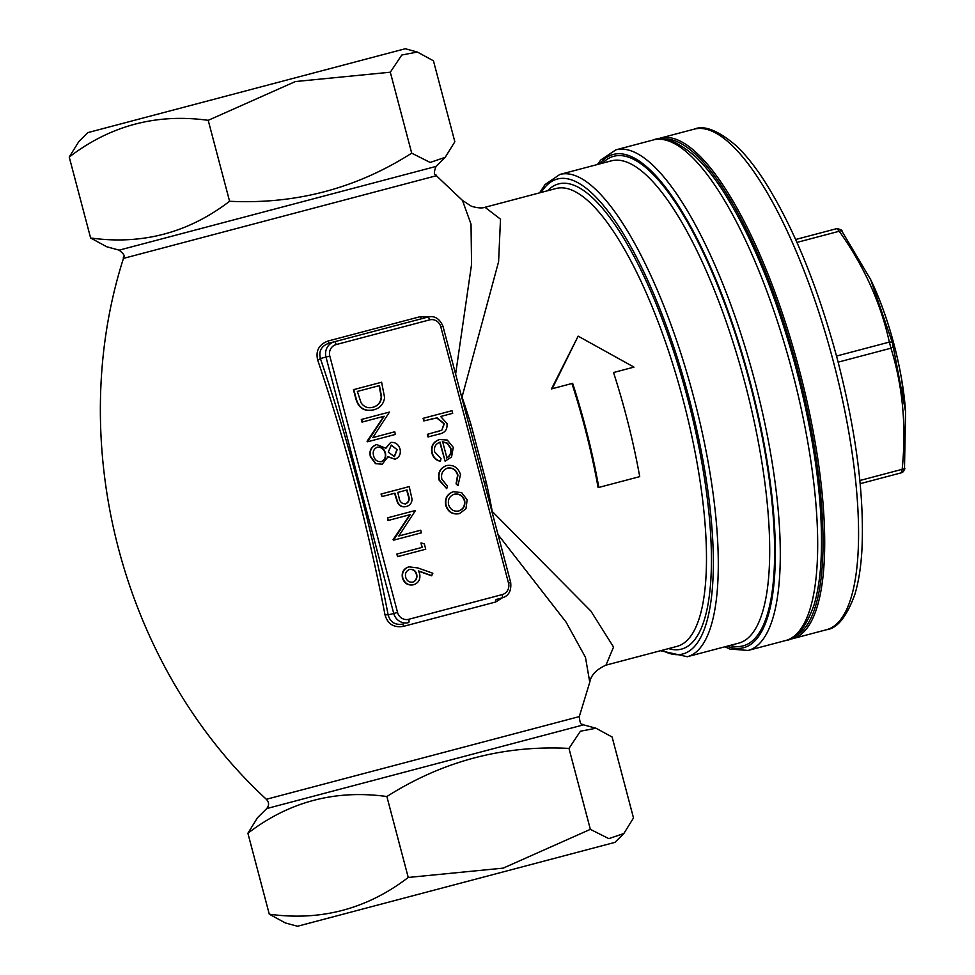 <?xml version="1.0" encoding="UTF-8"?>
<svg xmlns="http://www.w3.org/2000/svg" width="975" height="975" viewBox="0 0 975 975"><rect width="100%" height="100%" fill="white"/><g stroke="black" fill="none" stroke-linecap="round" stroke-linejoin="round"><path stroke-width="1.46" d="M431.876 575.677L418.604 570.96L419.664 573.897C420.615 579.296 418.628 582.904 413.705 584.707C408.306 585.585 404.662 583.306 402.785 577.87C401.822 572.349 403.869 568.669 408.927 566.828L417.861 567.938L432.851 573.263L431.523 575.762L418.714 571.216M413.705 584.707L413.351 584.793C407.952 585.683 404.308 583.403 402.431 577.968C401.468 572.435 403.516 568.754 408.574 566.914L408.927 566.828M395.009 459.249L388.099 456.653L382.188 464.234L375.85 463.552L370.756 456.641C369.379 450.718 371.378 446.684 376.74 444.539L385.881 448.256L390.658 442.455C395.399 442.028 398.519 444.247 400.043 449.085C401.042 453.997 399.36 457.385 395.009 459.249L387.745 456.751M382.188 464.234L375.485 463.637L370.403 456.739C369.025 450.816 371.024 446.782 376.387 444.624L376.74 444.539M385.527 448.354L390.658 442.455M372.816 437.592L394.717 431.803L395.399 434.423L367.587 441.773L384.211 416.24L362.018 422.102L361.323 419.494L389.5 412.047L372.816 437.592L394.363 431.901M367.587 441.773L367.075 441.273L383.857 416.337M373.657 409.853L373.303 409.951C364.211 411.767 358.373 408.013 355.826 398.69L353.438 389.683L381.615 382.237L384.601 397.593C383.614 404.162 379.97 408.245 373.657 409.853C364.565 411.669 358.739 407.916 356.18 398.592L353.803 389.586M458.299 485.587L456.422 483.746L457.945 475.069C456.263 469.731 452.802 467.403 447.574 468.085C442.626 470.072 440.737 473.826 441.894 479.334L447.501 486.111L446.708 488.658L439.396 479.956C437.897 472.875 440.322 468.073 446.66 465.538C453.594 464.551 458.201 467.573 460.492 474.606L457.945 485.684L456.068 483.844L457.592 475.166C455.898 469.828 452.449 467.5 447.22 468.183M446.708 488.658L439.043 480.041C437.543 472.972 439.969 468.171 446.306 465.636L446.66 465.538M440.444 461.199L440.091 461.297C435.813 460.151 433.083 457.372 431.876 452.961C430.67 446.197 433.217 441.712 439.518 439.506L447.306 440.066L453.29 447.367L451.559 456.982L445.112 461.163L440.091 442.15C435.606 443.759 433.79 447.001 434.643 451.888L440.992 458.579L440.444 461.199C436.166 460.066 433.436 457.287 432.242 452.863C431.023 446.099 433.57 441.614 439.883 439.42M445.112 461.163L439.737 442.26M441.809 430.207L444.356 423.662L437.068 417.861L423.796 420.932L423.113 418.324L451.998 410.694L452.692 413.303L440.639 416.483L446.977 423.455C447.622 429.548 444.88 433.107 438.774 434.131L428.037 436.958L427.342 434.35L441.809 430.207L444.003 423.747L436.715 417.958L431.145 418.994M452.327 413.4L440.639 416.483M436.91 431.827L441.456 430.304M459.481 513.593L459.115 513.691C452.522 514.776 448.061 512.033 445.758 505.464C444.515 498.603 447.025 494.02 453.314 491.692L461.65 492.607L467.147 499.809L465.94 508.767L459.481 513.593C452.875 514.678 448.415 511.936 446.111 505.367C444.868 498.518 447.379 493.923 453.668 491.595M382.066 496.567L381.018 494.045L409.195 486.598L412.035 499.042C411.913 502.929 410.048 505.403 406.453 506.464C402.712 507.341 399.847 506.025 397.861 502.527L394.899 493.167L382.066 496.567L381.371 493.947M406.453 506.464L406.1 506.561C402.358 507.439 399.494 506.122 397.508 502.625L394.546 493.265M398.824 535.994L420.712 530.217L421.407 532.825L393.583 540.174L410.207 514.642L388.013 520.516L387.672 517.81L415.496 510.461L398.824 535.994L420.359 530.303M393.583 540.174L393.071 539.675L409.853 514.739M421.846 547.462L421.017 542.892L424.32 543.843L425.734 549.217L397.568 556.664L396.874 554.056L422.199 547.365L421.017 542.892M491.924 511.558A3.157 0.756 169.5 0 1 492.253 511.461L492.668 514.373M469.194 425.514L471.132 425.137L486.306 482.564A236.791 68.835 75.2 0 1 492.253 511.461L590.85 611.033L613.555 647.047L605.975 665.145C596.334 669.508 590.923 675.212 589.765 682.268L585.475 657.345L566.085 622.123L498.006 534.568M613.531 372.523L633.969 367.112L578.151 336.143L551.484 388.915L572.642 383.321A236.791 68.835 75.2 0 1 598.821 487.427L639.71 476.629A236.791 68.835 -104.8 0 0 613.531 372.523L633.263 367.307M571.935 383.504A236.791 68.835 75.2 0 1 598.114 487.622L598.821 487.427M455.617 374.144L471.559 264.396L471.023 224.152L462.442 200.399L471.449 206.273C477.592 208.041 482.113 208.382 485.002 207.285L500.504 219.168L498.591 261.714L462.028 397.081A236.791 68.835 75.2 0 1 471.132 425.137M460.956 394.339L462.028 397.081A3.157 0.756 160.9 0 1 461.699 397.154M502.235 597.846L495.666 602.002L403.479 626.364C393.9 627.9 387.745 624.122 385.04 615.006C368.379 528.34 345.918 443.345 317.667 360.007C315.51 350.756 318.983 344.431 328.087 341.018L328.892 343.224L427.903 317.07A3.157 0.914 -104.8 0 1 429.597 319.885L336.143 344.577A9.47 9.068 75.2 0 0 329.794 356.046L397.544 612.446A9.47 9.068 75.2 0 0 408.72 619.296L502.174 594.604A9.47 9.068 75.2 0 0 508.523 583.123L440.773 326.722A9.47 9.068 75.2 0 0 429.597 319.885M328.087 341.018L420.274 316.656L428.049 317.033M417.361 52.041L401.773 55.027L390.317 72.211L295.376 81.547L208.211 120.327C156.78 113.234 110.455 125.482 69.237 157.048L78.89 141.472L87.799 132.624L405.247 48.75L417.361 52.041L433.448 60.816L454.837 141.753L445.185 157.341L430.158 162.447L411.706 153.16C356.423 188.431 295.717 204.47 229.588 201.277C188.37 232.842 142.045 245.078 90.614 237.985L106.714 246.76L119.169 250.148L436.02 166.433L445.185 157.341M502.344 872.125L614.933 842.376L623.842 833.527L608.814 838.634L590.362 829.347L503.197 868.128L408.245 877.463C367.027 909.029 320.714 921.277 269.283 914.184L285.37 922.959L297.485 926.25L502.344 872.125M596.018 728.24L583.562 724.852L266.711 808.568L257.546 817.659L247.894 833.247C289.112 801.669 335.437 789.433 386.868 796.526C442.784 761.073 503.49 745.034 568.973 748.41L580.43 731.213L596.018 728.24L612.117 737.015L633.494 817.952L623.842 833.527M568.973 748.41L590.362 829.347M386.868 796.526L408.245 877.463M247.894 833.247L269.283 914.184M390.317 72.211L411.706 153.16M208.211 120.327L229.588 201.277M69.237 157.048L90.614 237.985M859.865 480.504L902.143 469.328C906.506 426.818 902.789 386.441 890.955 348.197L889.346 342.091C880.742 303.006 864.033 266.053 839.231 231.246A3.79 1.584 -34.9 0 1 841.9 231.148A3.79 1.584 -34.9 0 1 841.986 231.319L870.699 279.679L892.564 343.188L905.58 411.694L904.495 467.903A3.79 1.584 5.3 0 1 904.507 468.097L904.507 468.097C905.446 468.512 904.422 470.072 901.412 472.79L860.169 483.685L901.412 472.79L902.143 469.328A3.79 1.584 5.3 0 0 904.507 468.097L905.543 411.206A123.13 35.795 -104.8 0 0 870.907 280.105A123.13 35.795 -104.8 0 0 870.602 279.484M795.661 239.497L836.891 228.601L839.231 231.246L796.965 242.409M502.174 594.604A3.157 0.914 -104.8 0 1 502.101 597.882L496.543 599.357A3.157 1.572 -104.8 0 0 495.666 602.002M420.274 316.656A3.157 1.572 -104.8 0 0 422.346 318.533L328.892 343.224C321.409 345.991 318.569 351.097 320.397 358.532C348.782 442.028 371.365 527.499 388.148 614.933C390.244 622.306 395.216 625.341 403.077 624.049L403.479 626.364M480.748 469.231L472.887 439.481M385.04 615.006A3.157 0.719 169.3 0 1 388.148 614.933L393.729 613.458L325.991 357.057L320.397 358.532A3.157 0.719 161.1 0 1 317.667 360.007M484.441 483.198L486.306 482.564M424.162 420.834L423.467 418.226M428.391 436.873L427.696 434.253M442.662 441.76L446.916 457.897C450.499 455.703 451.803 452.461 450.84 448.171L447.476 443.198L442.662 441.76M446.562 457.982C450.145 455.8 451.449 452.558 450.474 448.256L447.123 443.284L442.297 441.858M464.648 500.455C462.808 495.471 459.371 493.387 454.338 494.215C449.572 495.982 447.659 499.48 448.597 504.697C450.365 509.706 453.753 511.802 458.774 510.985C463.552 509.218 465.514 505.708 464.648 500.455L464.295 500.553C462.455 495.568 459.018 493.484 453.984 494.313M458.421 511.083C463.198 509.316 465.16 505.806 464.295 500.553M357.337 391.438L361.128 402.894C364.15 407.099 368.099 408.549 372.974 407.245C378.227 405.832 381.091 402.346 381.578 396.776L379.458 385.6L357.337 391.438L379.092 385.686L381.213 396.874C380.737 402.431 377.873 405.929 372.621 407.343M362.371 422.017L361.676 419.408M397.154 449.694L391.304 445.075L388.269 452.156L394.412 456.617L397.154 449.694L391.158 445.112M385.43 452.973C384.15 448.744 381.457 446.806 377.349 447.159C373.742 448.841 372.499 451.754 373.608 455.91C374.79 460.115 377.398 462.016 381.444 461.638C384.991 459.956 386.319 457.08 385.43 452.973L385.076 453.07C383.797 448.841 381.103 446.903 376.996 447.257M394.253 456.641L396.801 449.792M381.091 461.723C384.638 460.054 385.966 457.165 385.076 453.07M407.026 489.962L397.751 492.412L399.043 497.518C399.653 501.857 401.895 503.965 405.758 503.856C409.098 502.101 410 499.237 408.428 495.288L407.026 489.962M405.405 503.953C408.744 502.198 409.646 499.334 408.074 495.373L406.673 490.059L397.751 492.412M388.367 520.418L387.672 517.81M397.922 556.579L397.227 553.958M416.666 574.104C415.496 570.46 413.107 568.913 409.512 569.461C406.173 570.875 404.893 573.471 405.673 577.249C406.855 580.929 409.256 582.562 412.864 582.136C416.252 580.649 417.519 577.968 416.666 574.104L416.313 574.202C415.143 570.558 412.754 569.01 409.159 569.558M412.51 582.233C415.898 580.747 417.166 578.065 416.313 574.202M578.151 336.143L552.191 388.72M904.203 469.304A3.79 3.766 -104.8 0 1 901.412 472.79M838.147 362.152L890.955 348.197A3.79 1.974 -16.5 0 0 893.21 345.65M836.526 356.046L889.346 342.091A3.79 1.974 -13.1 0 1 892.564 343.188M870.699 279.679L841.9 231.148C842.51 230.319 840.84 229.466 836.891 228.601M793.76 636.882A257.619 74.892 -104.8 0 0 797.611 369.598A257.619 74.892 -104.8 0 0 662.244 139.096M605.975 665.145L677.04 646.364A236.791 68.835 -104.8 0 0 683.109 399.847A236.791 68.835 -104.8 0 0 556.067 188.504L485.002 207.285M462.442 200.399L436.373 175.719L123.447 258.399C63.862 444.807 122.472 666.632 266.358 799.281L579.284 716.601L589.753 682.268M687.277 656.723L738.684 643.147A249.417 72.503 -104.8 0 0 745.071 383.48A249.417 72.503 -104.8 0 0 611.252 160.863L559.857 174.44A249.417 72.503 75.2 0 1 693.664 397.057A249.417 72.503 75.2 0 1 687.277 656.723L660.562 650.715M662.196 650.288A245.627 71.407 -104.8 0 0 689.093 398.263A245.627 71.407 -104.8 0 0 541.222 192.428M547.621 190.734A240.569 69.932 75.2 0 1 687.68 398.641A240.569 69.932 75.2 0 1 668.594 648.594M602.489 163.178A253.207 73.612 75.2 0 1 749.641 382.273A253.207 73.612 75.2 0 1 729.922 645.45M727.131 646.193A255.097 74.161 -104.8 0 0 750.165 382.127A255.097 74.161 -104.8 0 0 599.71 163.91M748.105 650.447L785.497 640.575A258.887 75.258 -104.8 0 0 792.127 371.048A258.887 75.258 -104.8 0 0 653.226 139.973L615.847 149.857A258.887 75.258 75.2 0 1 754.735 380.92A258.887 75.258 75.2 0 1 748.105 650.447L729.897 649.045L724.888 646.791M792.504 638.723L826.373 629.765A258.887 75.258 -104.8 0 0 833.016 360.238A258.887 75.258 -104.8 0 0 694.115 129.175L660.233 138.121A258.887 75.258 75.2 0 1 799.134 369.196A258.887 75.258 75.2 0 1 792.504 638.723L789.092 639.344M905.592 411.901A123.13 35.795 -104.8 0 0 905.543 411.206L901.68 379.677C895.245 343.224 884.983 310.038 870.907 280.105L870.687 279.667M408.72 619.296A3.157 0.914 -104.8 0 1 408.635 622.574A12.626 12.078 -104.8 0 1 393.729 613.458L397.544 612.446M329.794 356.046L325.991 357.057A12.626 12.078 -104.8 0 1 334.449 341.762A3.157 0.914 -104.8 0 1 336.143 344.577M508.523 583.123L510.693 582.55C511.485 590.935 508.621 596.054 502.101 597.882M440.773 326.722L442.942 326.15L475.471 449.292M559.857 174.44L544.988 184.592L539.589 192.855M597.456 164.507L600.734 160.034L615.847 149.857M583.562 724.852C582.758 722.963 580.393 727.959 579.284 716.601M266.358 799.281C269.173 802.267 269.283 805.362 266.711 808.568M123.447 258.399C122.363 256.145 127.859 257.4 119.169 250.148M436.373 175.719C436.349 173.452 432.108 177.133 436.02 166.433M653.226 139.973C663.256 135.683 677.296 141.217 695.37 156.585C704.803 165.531 714.309 177.45 723.901 192.331C752.688 238.058 776.88 297.253 796.453 369.903C815.319 442.747 823.522 506.159 821.072 560.138C820.097 577.822 817.708 592.873 813.93 605.304C805.801 627.595 796.331 639.356 785.497 640.575M826.373 629.765C837.208 628.546 846.69 616.797 854.819 594.506C858.597 582.063 860.986 567.011 861.961 549.339C864.423 495.227 856.172 431.681 837.233 358.69C817.525 285.724 793.211 226.419 764.29 180.753C754.906 166.286 745.595 154.647 736.357 145.872C718.161 130.406 704.072 124.837 694.115 129.175M478.152 459.42L510.693 582.55M442.942 326.15C439.518 318.484 434.509 315.461 427.903 317.07M478.189 459.578L478.896 462.247M475.434 449.134L474.727 446.465M656.955 139.254L660.233 138.121"/></g></svg>
